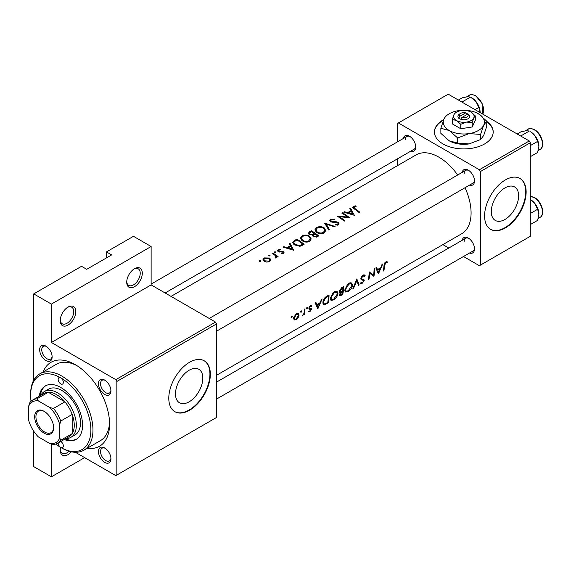 <?xml version="1.0" encoding="UTF-8"?>
<svg xmlns="http://www.w3.org/2000/svg" width="571" height="571" viewBox="0 0 571 571"><rect width="100%" height="100%" fill="white"/><g stroke="black" fill="none" stroke-linecap="round" stroke-linejoin="round"><path stroke-width="0.86" d="M126.719 282.202A11.02 6.36 -60 0 1 134.506 268.705A11.02 6.36 -60 0 1 142.3 273.202A11.02 6.36 -60 0 1 134.506 286.699A11.02 6.36 -60 0 1 126.719 282.202M126.733 281.567A9.55 5.51 120 0 0 128.696 285.372A9.55 5.51 120 0 0 136.055 282.816A9.55 5.51 120 0 0 140.223 273.202A9.55 5.51 120 0 0 138.246 268.834A9.55 5.51 120 0 0 133.971 269.041M60.233 320.581A11.02 6.36 -60 0 1 68.028 307.091A11.02 6.36 -60 0 1 75.815 311.588A11.02 6.36 -60 0 1 68.028 325.085A11.02 6.36 -60 0 1 60.233 320.581M60.255 319.953A9.55 5.51 120 0 0 62.21 323.757A9.55 5.51 120 0 0 69.569 321.195A9.55 5.51 120 0 0 73.738 311.588A9.55 5.51 120 0 0 71.76 307.219A9.55 5.51 120 0 0 67.485 307.419M71.375 451.825A11.02 6.36 -60 0 1 60.233 450.134A11.02 6.36 -60 0 1 60.569 447.329M443.703 119.596A29.385 16.966 0 0 0 443.039 119.967A29.385 16.966 0 0 0 434.431 131.965A29.385 16.966 0 0 0 452.567 147.632A29.385 16.966 0 0 0 484.586 143.956A29.385 16.966 0 0 0 493.194 131.965A29.385 16.966 0 0 0 486.749 121.366M493.194 132.201A29.385 16.966 0 0 0 486.749 121.844M443.439 120.217A29.385 16.966 0 0 0 443.039 120.445A29.385 16.966 0 0 0 434.431 132.201M518.618 195.803A19.335 11.163 120 0 0 514.614 186.953A19.335 11.163 120 0 0 499.718 192.127A19.335 11.163 120 0 0 491.281 211.584A19.335 11.163 120 0 0 495.285 220.435A19.335 11.163 120 0 0 510.181 215.26A19.335 11.163 120 0 0 518.618 195.803M526.141 191.942A29.385 16.966 120 0 0 520.053 178.487A29.385 16.966 120 0 0 497.412 186.36A29.385 16.966 120 0 0 484.586 215.931A29.385 16.966 120 0 0 490.675 229.378A29.385 16.966 120 0 0 513.315 221.505A29.385 16.966 120 0 0 526.141 191.942M490.468 229.256A29.385 16.966 120 0 0 513.036 221.127A29.385 16.966 120 0 0 525.727 191.699A29.385 16.966 120 0 0 519.846 178.373M202.819 378.123A19.335 11.163 120 0 0 198.815 369.273A19.335 11.163 120 0 0 183.919 374.455A19.335 11.163 120 0 0 175.483 393.911A19.335 11.163 120 0 0 179.487 402.762A19.335 11.163 120 0 0 194.383 397.58A19.335 11.163 120 0 0 202.819 378.123M210.342 374.262A29.385 16.966 120 0 0 204.254 360.815A29.385 16.966 120 0 0 181.614 368.688A29.385 16.966 120 0 0 168.788 398.251A29.385 16.966 120 0 0 174.876 411.705A29.385 16.966 120 0 0 197.516 403.833A29.385 16.966 120 0 0 210.342 374.262M174.669 411.584A29.385 16.966 120 0 0 197.238 403.447A29.385 16.966 120 0 0 209.928 374.026A29.385 16.966 120 0 0 204.047 360.694M39.663 349.73A8.815 5.089 60 0 1 45.901 346.133A8.815 5.089 60 0 1 52.132 356.932A8.815 5.089 60 0 1 45.901 360.529A8.815 5.089 60 0 1 39.663 349.73M46.444 346.476A7.344 4.24 -120 0 0 43.268 346.369A7.344 4.24 -120 0 0 41.74 349.73A7.344 4.24 -120 0 0 44.952 357.125A7.344 4.24 -120 0 0 50.612 359.095A7.344 4.24 -120 0 0 52.104 356.29M98.462 383.676A8.815 5.089 60 0 1 104.693 380.079A8.815 5.089 60 0 1 110.931 390.878A8.815 5.089 60 0 1 104.693 394.475A8.815 5.089 60 0 1 98.462 383.676M105.235 380.422A7.344 4.24 -120 0 0 102.059 380.315A7.344 4.24 -120 0 0 100.539 383.676A7.344 4.24 -120 0 0 103.744 391.071A7.344 4.24 -120 0 0 109.404 393.041A7.344 4.24 -120 0 0 110.902 390.236M98.462 451.568A8.815 5.089 60 0 1 104.693 447.971A8.815 5.089 60 0 1 110.931 458.77A8.815 5.089 60 0 1 104.693 462.367A8.815 5.089 60 0 1 98.462 451.568M105.235 448.314A7.344 4.24 -120 0 0 102.059 448.206A7.344 4.24 -120 0 0 100.539 451.568A7.344 4.24 -120 0 0 103.744 458.963A7.344 4.24 -120 0 0 109.404 460.933A7.344 4.24 -120 0 0 110.902 458.128M462.167 240.305A8.815 5.089 60 0 1 468.277 238.057A8.815 5.089 60 0 1 474.515 248.856A8.815 5.089 60 0 1 469.512 253.024M468.82 238.4A7.344 4.24 -120 0 0 465.643 238.293A7.344 4.24 -120 0 0 464.123 241.661M462.167 172.406A8.815 5.089 60 0 1 468.277 170.165A8.815 5.089 60 0 1 474.515 180.964A8.815 5.089 60 0 1 469.512 185.132M468.82 170.508A7.344 4.24 -120 0 0 465.643 170.401A7.344 4.24 -120 0 0 464.123 173.762M403.376 138.46A8.815 5.089 60 0 1 409.486 136.219A8.815 5.089 60 0 1 415.717 147.018A8.815 5.089 60 0 1 410.72 151.187M410.028 136.562A7.344 4.24 -120 0 0 406.852 136.455A7.344 4.24 -120 0 0 405.324 139.816M43.16 371.914A48.478 27.993 60 0 1 75.293 364.669A48.478 27.993 60 0 1 109.575 424.046A48.478 27.993 60 0 1 87.235 448.249M76.892 365.633A44.074 25.445 -120 0 0 56.379 364.284L39.756 373.877A44.074 25.445 60 0 1 61.789 376.061A44.074 25.445 60 0 1 90.582 414.903A44.074 25.445 60 0 1 83.83 450.219A44.074 25.445 60 0 1 61.789 448.035L60.754 447.436A3.676 2.12 -120 0 0 62.589 447.614A3.676 2.12 -120 0 0 63.16 444.702A3.676 2.12 -120 0 0 60.797 441.462M216.573 375.268L461.653 233.782A45.544 26.295 -120 0 0 471.082 212.933A45.544 26.295 -120 0 0 465.03 187.723M387.488 261.939L386.581 261.718L384.911 262.681L383.955 265.858A45.544 26.295 60 0 1 383.212 271.097L383.862 270.718A45.544 26.295 -120 0 0 384.604 265.565L385.696 262.867L387.088 262.796L387.488 261.939M378.459 273.844L382.741 263.938L382.028 264.344L380.836 267.628L377.538 269.533L376.546 267.506L375.839 267.92L378.323 273.766M373.891 276.478A45.544 26.295 -120 0 0 374.719 268.563L374.069 268.941A45.544 26.295 60 0 1 373.555 275.243L369.13 271.796A45.544 26.295 60 0 1 368.295 279.711L368.945 279.333A45.544 26.295 -120 0 0 369.744 273.181L373.22 276.093M360.408 283.316L362.078 283.466L364.227 280.675L363.998 279.74L361.736 278.841L361.529 278.191L362.992 275.971L364.548 276.428L365.183 275.657L363.891 274.815L362.107 275.85L360.872 278.562L361.493 279.847L363.292 280.397L360.901 279.012L363.249 280.368L363.57 281.082L362.321 282.659L361.086 282.509L360.408 283.316L360.729 283.616M364.541 274.965L363.891 274.815M360.886 278.391L362 279.033L360.893 278.348M359.159 284.986L356.818 278.898L352.914 288.591L353.613 288.191L356.832 280.632L358.46 285.386L359.159 284.986L358.203 284.437M352.514 285.314L351.6 282.966L350.123 282.766L347.66 284.187L344.87 289.761L345.534 292.002L348.067 291.553C350.501 290.004 351.979 287.92 352.514 285.314L351.85 284.929M342.75 294.458A45.544 26.295 -120 0 0 343.585 286.542L341.615 287.677L339.231 291.36L339.652 292.552L340.452 292.602L339.388 294.743L339.652 295.764L342.75 294.458L342.172 294.122M337.975 293.708L337.061 291.367L335.584 291.16L333.121 292.58L330.324 298.162L330.994 300.403L333.521 299.946C335.955 298.397 337.44 296.313 337.975 293.708L337.311 293.323M328.211 302.851A45.544 26.295 -120 0 0 329.039 294.936L326.783 296.242C324.499 297.641 323.193 299.682 322.879 302.359L323.471 304.678L324.492 304.764L328.211 302.851L327.626 302.516M317.861 308.832L322.144 298.918L321.43 299.332L320.238 302.616L316.941 304.514L315.949 302.494L315.242 302.901L317.726 308.754M311.68 305.335L309.896 305.992L308.868 308.212L309.068 308.99L310.795 309.846L310.003 311.009L309.161 310.938L308.661 311.687L309.896 311.702L311.445 309.439L311.295 308.69L309.525 307.805L310.488 306.292L311.53 306.32L311.823 305.399M309.725 308.304L308.911 307.826L309.725 308.304M310.945 308.483L310.446 308.419M310.003 311.009L309.296 311.038M308.911 308.654L310.667 309.425M306.898 307.612L307.498 307.962L307.219 307.533L306.577 307.912L306.292 308.661L306.877 309.004L307.498 307.962L307.219 307.533M306.292 308.661L306.877 309.004L306.292 308.661M304.543 314.707A45.544 26.295 -120 0 0 304.985 308.825L304.336 309.204A45.544 26.295 60 0 1 304.286 311.238L304.015 313.322L302.045 316.063L304.015 314.25A45.544 26.295 60 0 1 303.893 315.085L304.543 314.707L303.993 314.385M301.117 310.952L301.724 311.295L301.445 310.874L300.796 311.245L300.51 311.994L301.095 312.337L301.724 311.295L301.445 310.874M300.51 311.994L301.095 312.337L300.51 312.002M294.115 319.967L295.999 319.731L298.162 317.626L299.097 315.149L298.369 313.4L297.22 313.308L295.685 314.193L293.601 318.325L294.208 320.017M291.702 316.384L292.302 316.734L292.024 316.305L291.381 316.684L291.089 317.433L291.681 317.776L292.302 316.734L292.024 316.305M291.089 317.433L291.681 317.776L291.089 317.433M457.678 175.004A45.544 26.295 -120 0 0 416.109 154.898L171.036 296.392M355.94 205.796L353.349 206.317L352.614 207.273L354.198 208.865A45.544 26.295 60 0 1 359.109 212.562L359.766 212.184A45.544 26.295 -120 0 0 354.926 208.536L354.056 206.773L356.118 206.359L355.94 205.796L355.94 206.374M353.67 208.508L354.056 206.773M349.823 208.572L351.051 210.649L347.753 212.555L344.349 211.734L343.635 212.141L354.355 215.31L350.537 208.158L349.823 208.572M330.609 219.45L329.724 220.663L330.502 221.841L337.682 222.876L338.039 223.511L337.532 224.232L335.184 224.296L335.041 224.995L338.21 224.895L339.003 223.704L338.303 222.469L336.79 221.855L331.166 221.469L330.695 220.756L331.358 219.885L334.163 219.714L334.413 219.121L330.609 219.45L330.609 221.898M335.063 226.451L324.621 223.118L328.81 230.056L329.51 229.649L326.205 224.025L334.363 226.851L335.063 226.451M309.575 236.201C307.041 234.774 304.5 234.702 301.952 235.994L300.36 238.207L301.966 240.641C304.514 242.282 307.077 242.525 309.653 241.383L311.216 238.935L309.575 236.201L309.575 237.151M304.107 244.317A45.544 26.295 -120 0 0 296.834 239.163L294.586 240.462L292.759 242.525L294.415 244.88L300.068 246.279L304.107 244.317M280.404 249.377L278.163 249.834L277.499 250.726L278.141 251.654L282.881 252.175L282.909 253.103L281.432 253.217L281.446 253.81L283.559 253.595L284.122 252.775L283.509 251.775L282.445 251.34L278.769 251.261L278.848 250.198L280.461 249.927L280.404 249.377L280.404 249.927M278.769 251.939L278.848 250.198M282.881 252.175L282.909 253.817M275.814 251.897L274.601 251.89L274.601 252.596L275.814 252.61L275.814 251.897M274.601 251.89L274.601 252.596L274.601 251.89M278.098 256.622A45.544 26.295 -120 0 0 272.781 253.046L272.131 253.424A45.544 26.295 60 0 1 273.916 254.509L275.622 255.808L275.493 258.006L276.243 257.821L276.664 256.408A45.544 26.295 60 0 1 277.442 257L278.098 256.622M276.764 256.993L276.664 257.393M276.043 256.672L275.714 257.985M260.619 260.669L259.405 260.661L259.405 261.368L260.619 261.382L260.619 260.669M259.405 260.661L259.405 261.368L259.405 260.661M269.648 258.035L264.159 257.921L262.995 259.47L264.145 261.211L266.764 262.125L269.655 261.625L270.804 259.791L269.648 258.035L269.648 259.056M270.033 255.23L268.82 255.23L268.82 255.929L270.033 255.951L270.033 255.23M268.82 255.23L268.82 255.929L268.82 255.23M289.226 243.553L290.453 245.637L287.156 247.543L283.751 246.715L283.038 247.129L293.758 250.291L289.94 243.146L289.226 243.553M312.416 235.752L312.416 234.974L313.122 236.615L317.233 236.744L318.654 235.923A45.544 26.295 -120 0 0 311.381 230.763L309.411 231.897L308.319 233.268L309.154 234.51L312.416 234.974L312.337 235.366M324.121 227.8C321.58 226.373 319.039 226.309 316.498 227.593L314.906 229.806L316.512 232.24C319.061 233.882 321.623 234.131 324.2 232.989L325.755 230.541L324.121 227.8L324.121 228.757M349.787 217.944A45.544 26.295 -120 0 0 342.514 212.79L341.865 213.161A45.544 26.295 60 0 1 347.575 217.051L336.926 216.016A45.544 26.295 60 0 1 344.199 221.177L344.848 220.799A45.544 26.295 -120 0 0 339.124 216.573L349.787 217.944M84.644 457.628L51.404 476.821L33.746 466.628L33.746 431.226M33.746 380.172L33.746 293.894L81.532 266.307L86.721 269.305L111.652 254.909L106.463 251.911L106.463 257.906M116.848 475.022L216.573 417.444L216.573 323.885L116.848 381.457L116.848 475.022L115.813 475.622L75.379 452.275M463.474 256.515L479.397 265.708L530.295 236.323L530.295 142.757L480.432 171.543L479.397 169.744L529.26 140.958L448.228 94.179L397.33 123.564L397.33 141.951M479.397 169.744L398.365 122.965M397.33 165.74L397.33 158.916M448.777 248.035L442.868 244.624M480.432 265.108L480.432 171.543M529.26 140.958L530.295 142.757M216.573 399.058L472.988 251.019A7.344 4.24 -120 0 0 474.487 248.214M165.126 292.98L414.196 149.181A7.344 4.24 -120 0 0 415.688 146.376M216.573 331.166L472.988 183.127A7.344 4.24 -120 0 0 474.487 180.322M116.848 381.457L115.813 379.658L51.404 342.479L51.404 304.093L33.746 293.894M115.813 379.658L215.538 322.087L151.129 284.9L51.404 342.479M106.463 251.911L133.471 236.315L151.129 246.515L151.129 284.9M51.404 476.821L51.404 443.967M215.538 322.087L216.573 323.885M83.83 450.219L100.446 440.619A44.074 25.445 -120 0 0 109.539 422.176M51.404 304.093L151.129 246.515M60.255 449.498A9.55 5.51 120 0 0 62.21 453.303A9.55 5.51 120 0 0 69.077 451.24M264.159 258.856L264.159 257.921M269.005 261.125L264.794 260.833L263.916 259.519L264.816 258.299L268.991 258.406L269.869 259.812L269.005 261.918M264.794 261.582L264.794 260.833M272.781 253.81L272.781 253.046M278.163 251.668L278.163 249.834M279.455 252.068L279.455 251.483M280.804 252.004L280.804 251.376M282.445 251.982L282.445 251.34M283.509 253.624L283.509 251.775M283.751 247.279L283.751 246.715M287.156 248.142L287.156 247.543M290.453 246.572L290.453 245.637M289.94 244.745L289.94 243.146M292.302 249.156L288.241 247.843L290.839 246.344L292.302 249.827M288.241 248.464L288.241 247.843M296.834 240.034L296.834 239.163M296.927 239.977A45.544 26.295 60 0 1 302.709 244.074L299.761 245.494L295.071 244.502L293.808 242.711L294.201 241.776L296.927 239.977M302.709 245.123L302.709 244.074M299.761 246.329L299.761 245.494M295.071 245.294L295.071 244.502M301.952 236.994L301.952 235.994M308.875 240.776C306.791 241.726 304.707 241.554 302.623 240.263L301.338 238.321L302.723 236.415C304.778 235.366 306.848 235.416 308.925 236.58L310.21 238.707L308.875 240.776L308.875 241.754M302.623 241.055L302.623 240.263M311.381 231.633L311.381 230.763M309.411 233.025L309.411 231.897M317.255 235.68L316.37 236.194L313.757 236.23L313.279 235.402L314.921 233.882A45.544 26.295 60 0 1 317.255 235.68L317.255 236.729M316.37 237.158L316.37 236.194M313.757 237.008L313.757 236.23M314.178 233.346L312.294 234.324L309.81 234.131L309.325 233.368L311.473 231.583A45.544 26.295 60 0 1 314.178 233.346L314.178 234.317M312.294 234.995L312.294 234.324M309.81 234.845L309.81 234.131M316.498 228.593L316.498 227.593M323.422 232.383C321.337 233.325 319.253 233.154 317.162 231.869L315.877 229.92L317.269 228.015C319.325 226.965 321.387 227.022 323.471 228.186L324.756 230.306L323.422 232.383L323.422 233.353M317.162 232.654L317.162 231.869M326.205 225.516L326.205 224.025M331.166 222.155L331.166 221.469M332.136 222.383L332.136 221.784M336.79 222.49L336.79 221.855M338.303 224.838L338.303 222.469M335.184 225.031L335.184 224.296M337.532 225.16L337.532 224.232M342.514 213.547L342.514 212.79M339.124 217.373L339.124 216.573M347.575 217.644L347.575 217.051M344.349 212.298L344.349 211.734M347.753 213.161L347.753 212.555M351.051 211.584L351.051 210.649M350.537 209.757L350.537 208.158M352.899 214.175L348.838 212.862L351.436 211.356L352.899 214.839M348.838 213.475L348.838 212.862M353.349 208.272L353.349 206.317M383.355 270.426L383.862 270.718M385.71 262.003L387.088 262.796M385.361 262.246L386.174 262.71M385.068 262.503L385.696 262.867M315.692 303.793L316.941 304.514M318.118 307.384L317.226 305.142L319.824 303.644L318.118 307.384L317.012 306.748M316.006 304.443L317.226 305.142M319.139 303.251L319.824 303.644M308.997 311.188L309.896 311.702M309.925 305.963L310.488 306.292M308.997 307.498L309.525 307.805M308.897 307.962L311.445 309.439M297.755 317.39L298.162 317.626M295.307 319.332L295.999 319.731M298.34 314.714L299.097 315.149M296.106 319.039L294.715 319.225L294.251 317.947L296.449 314.393L297.926 314.207L298.447 315.52L296.106 319.039M293.701 317.626L294.251 317.947M295.857 314.05L296.449 314.393M322.929 303.865L324.492 304.764M328.375 296.171A45.544 26.295 60 0 1 327.718 302.466L325.013 303.836L324.021 303.801L323.529 301.988L325.463 298.062L328.375 296.171L327.64 295.742M322.979 301.666L323.529 301.988M324.87 297.719L325.463 298.062M332.864 299.568L333.521 299.946M333.664 299.204L331.53 299.554L330.98 297.784L334.363 292.502L336.619 292.252L337.318 294.086L333.664 299.204M330.431 297.47L330.98 297.784M333.671 292.109L334.363 292.502M339.253 291.909L340.452 292.602M342.265 294.065L341.379 294.579L340.038 294.35L342.657 291.603A45.544 26.295 60 0 1 342.265 294.065M339.438 294.5L340.166 294.914L339.567 294.072M341.544 291.467L342.215 291.86M342 291.224L342.657 291.603M342.743 290.796L340.958 291.738L340.18 291.745L339.881 290.989L342.921 287.777A45.544 26.295 60 0 1 342.743 290.796M339.338 290.675L339.881 290.989M341.272 287.898L341.993 288.312M342.186 287.349L342.921 287.777M347.411 291.174L348.067 291.553M348.203 290.81L346.076 291.16L345.519 289.39L348.91 284.108L351.165 283.851L351.864 285.693L348.203 290.81M344.977 289.076L345.519 289.39M348.217 283.708L348.91 284.108M356.361 280.361L356.832 280.632M353.228 287.97L353.613 288.191M363.756 274.829L365.183 275.657M362.349 275.6L362.992 275.971M360.979 277.877L361.529 278.191M360.872 278.741L364.227 280.675M360.872 282.766L362.078 283.466M361.036 279.383L362.371 280.154M369.116 272.824L369.744 273.181M368.438 279.041L368.945 279.333M369.123 272.503L373.555 275.243M376.289 268.813L377.538 269.533M378.716 272.403L377.824 270.154L380.422 268.655L378.716 272.403L377.609 271.767M376.603 269.455L377.824 270.154M379.736 268.263L380.422 268.655M55.765 444.074A42.604 24.596 -120 0 0 60.754 447.436A42.604 24.596 -120 0 0 90.882 430.042A42.604 24.596 -120 0 0 60.754 377.859A3.676 2.12 -120 0 0 58.92 377.681A3.676 2.12 -120 0 0 58.356 380.621A3.676 2.12 -120 0 0 60.754 383.862A3.676 2.12 -120 0 0 62.589 384.04A3.676 2.12 -120 0 0 63.153 381.1A3.676 2.12 -120 0 0 60.754 377.859A42.604 24.596 -120 0 0 30.627 395.253A42.604 24.596 -120 0 0 31.041 401.249M64.188 439.506A30.848 17.815 -120 0 0 76.179 439.363A30.848 17.815 -120 0 0 80.911 414.646A30.848 17.815 -120 0 0 60.754 387.459A30.848 17.815 -120 0 0 45.33 385.932A30.848 17.815 -120 0 0 39.206 396.245M65.222 438.906A30.848 17.815 -120 0 0 76.692 439.049M58.156 442.982A3.676 2.12 -120 0 0 60.754 447.436L61.789 448.035M30.627 395.253L30.627 394.054A44.074 25.445 60 0 1 39.756 373.877M40.805 395.325A26.444 15.267 60 0 1 44.417 391.542L48.571 389.144A26.444 15.267 60 0 1 61.789 390.457A26.444 15.267 60 0 1 79.069 413.761A26.444 15.267 60 0 1 75.015 434.945L70.861 437.35A26.444 15.267 60 0 1 65.779 438.585M45.858 385.646A30.848 17.815 -120 0 0 40.248 395.646M475.015 109.639L478.841 107.434L480.118 112.587M461.903 102.073L470.525 97.091L475.964 101.517L478.841 107.434M458.385 100.039L462.21 97.834L467.656 96.72L470.525 97.091M480.125 112.23A11.755 6.788 -120 0 0 475.964 101.517A11.755 6.788 -120 0 0 471.325 97.57M530.295 199.515L534.763 203.362A11.755 6.788 -120 0 0 530.609 199.672L530.295 199.493M530.295 213.511L537.632 209.272L538.917 214.068L537.632 220.356L530.295 224.589M538.917 214.068A11.755 6.788 60 0 0 534.763 203.362L537.632 209.272M538.917 146.176A11.755 6.788 60 0 0 534.763 135.463A11.755 6.788 -120 0 0 530.609 131.78L534.763 135.463L537.632 141.38L538.917 146.176L537.632 152.464L530.295 156.697M530.295 145.612L537.632 141.38M520.695 136.019L529.324 131.037L526.448 130.666L521.009 131.78L517.183 133.985M44.131 411.327L44.131 411.327A13.369 7.716 60 0 1 53.588 427.7A13.369 7.716 60 0 1 44.131 433.161A13.369 7.716 60 0 1 34.681 416.787A13.369 7.716 60 0 1 44.131 411.327M44.452 411.52A12.491 7.209 -120 0 0 38.514 411.07A12.491 7.209 -120 0 0 36.601 421.077A12.491 7.209 -120 0 0 44.752 432.083A12.491 7.209 -120 0 0 50.997 432.697A12.491 7.209 -120 0 0 53.581 427.329M59.712 437.921L60.754 440.234A24.974 14.418 60 0 1 57.657 443.274L69.084 436.672A24.974 14.418 -120 0 0 72.182 433.639L72.182 414.446A24.974 14.418 -120 0 0 64.908 401.848A24.974 14.418 -120 0 0 56.6 394.654A24.974 14.418 -120 0 0 48.285 392.256A24.974 14.418 -120 0 0 44.11 393.419L32.683 400.014A24.974 14.418 60 0 1 36.858 398.851L38.35 400.913A23.504 13.568 -120 0 0 28.55 406.566L28.55 419.928A23.504 13.568 -120 0 0 38.35 436.894L49.913 443.574A23.504 13.568 -120 0 0 59.712 437.921L59.712 424.56A23.504 13.568 -120 0 0 49.913 407.587L38.35 400.913M44.417 391.542A26.444 15.267 60 0 1 57.635 392.855A26.444 15.267 60 0 1 74.915 416.159A26.444 15.267 60 0 1 70.861 437.35M49.913 407.587L53.481 408.451L64.908 401.848L48.285 392.256L36.858 398.851M60.754 440.234L72.182 433.639A24.974 14.418 -120 0 0 72.182 414.446L60.754 421.041L59.712 424.56M28.55 406.566L29.592 403.047A24.974 14.418 60 0 1 32.683 400.014M57.657 443.274A24.974 14.418 60 0 1 53.481 444.438L49.913 443.574M53.481 408.451A24.974 14.418 60 0 1 60.754 421.041M465.715 112.872L459.833 116.263L458.62 118.168L460.826 119.289A5.874 3.39 0 0 0 467.97 118.768A5.874 3.39 0 0 0 468.877 114.643L465.715 112.872A4.404 2.548 0 0 0 460.697 113.372A4.404 2.548 0 0 0 459.833 116.263M460.697 113.372L459.655 113.972A5.874 3.39 0 0 0 458.749 118.09M452.339 119.439L456.543 120.567L460.74 124.292L466.471 122.101L472.21 122.515L472.21 126.976L475.279 120.353L475.279 115.892L471.082 112.173A10.285 5.938 0 0 0 461.154 110.631A10.285 5.938 0 0 0 453.881 114.835L452.339 119.439L452.339 123.9L460.74 128.746L472.21 126.976M460.74 124.292L460.74 128.746M472.21 122.515L473.744 117.904L475.279 115.892M443.945 119.054A20.57 11.877 0 0 0 449.27 130.523A20.57 11.877 0 0 0 469.134 133.6A20.57 11.877 0 0 0 483.68 125.199A20.57 11.877 0 0 0 478.355 113.729A20.57 11.877 0 0 0 458.492 110.66A20.57 11.877 0 0 0 443.945 119.054L440.869 128.275L440.869 133.393L449.27 140.837A20.57 11.877 0 0 0 469.134 143.913L457.664 143.085L449.27 140.837M440.869 128.275L449.27 130.523L457.664 137.968L469.134 133.6L480.604 134.421L480.604 139.538L469.134 143.913M457.664 137.968L457.664 143.085M480.604 134.421L483.68 125.199L486.749 121.173L486.749 126.298L483.68 135.513L480.604 139.538M486.749 121.173L478.355 113.729M453.881 114.835A10.285 5.938 0 0 0 456.543 120.567A10.285 5.938 0 0 0 466.471 122.101A10.285 5.938 0 0 0 473.744 117.904A10.285 5.938 0 0 0 471.082 112.173M460.826 119.289L461.91 117.462L467.792 114.072L468.877 114.643M461.91 117.462A4.404 2.548 0 0 0 466.928 116.969A4.404 2.548 0 0 0 467.792 114.072M466.928 114.571L466.928 113.372M294.586 241.433L294.586 240.462M302.202 245.416L302.202 244.374M313.743 234.624L313.743 233.596M334.606 222.454L334.606 221.826M354.926 209.357L354.926 208.536M384.005 265.215L384.604 265.565M326.134 303.351L326.74 303.701M326.805 296.228L327.547 296.656M340.694 294.907L341.33 295.278M482.709 114.086A11.755 6.788 -120 0 0 475.343 95.8A11.755 6.788 -120 0 0 469.469 95.214C470.39 94.201 472.495 94.379 475.786 95.757L482.845 104.536L482.766 114.114M530.295 196.438L534.577 197.595C541.701 201.327 545.64 214.732 540.016 217.408A11.755 6.788 -120 0 0 541.815 207.994A11.755 6.788 -120 0 0 534.142 197.637A11.755 6.788 -120 0 0 530.295 196.503M528.261 129.16C529.181 128.147 531.287 128.325 534.577 129.703C541.701 133.436 545.64 146.84 540.016 149.516A11.755 6.788 -120 0 0 541.815 140.102A11.755 6.788 -120 0 0 534.142 129.745A11.755 6.788 -120 0 0 528.261 129.16L525.441 130.795M263.916 259.519L263.916 261.047M269.869 259.812L269.869 261.489M276.043 256.729L276.043 257.906M283.18 252.682L283.18 253.752M278.441 250.769L278.441 251.818M293.801 242.711L293.801 244.395M301.338 238.321L301.338 240.127M310.21 238.707L310.21 240.991M313.279 235.402L313.279 236.729M309.318 233.368L309.318 234.61M315.877 229.92L315.877 231.733M324.756 230.306L324.756 232.597M330.695 220.756L330.695 221.948M338.039 223.511L338.039 224.981M294.715 319.225L293.587 318.575M297.926 314.207L296.713 313.508M323.993 303.786L322.843 303.115M331.501 299.539L330.295 298.84M336.619 292.252L335.027 291.331M340.18 291.745L339.245 291.203M346.047 291.146L344.834 290.446M351.165 283.851L349.566 282.93M364.048 275.914L362.835 275.215M465.643 170.401L209.229 318.44M469.469 95.214L466.643 96.849M216.573 382.092L465.643 238.293M540.016 217.408L538.239 218.436M151.129 284.094L406.852 136.455M540.016 149.516L538.239 150.544"/></g></svg>
